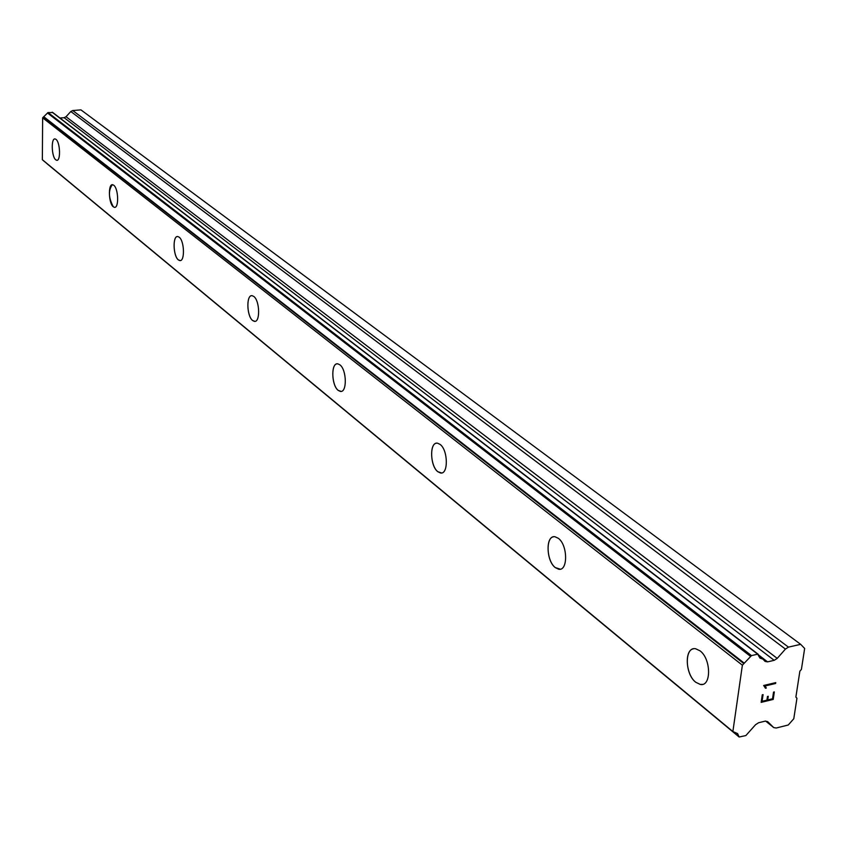 <?xml version="1.0" encoding="UTF-8"?>
<svg xmlns="http://www.w3.org/2000/svg" width="847" height="847" viewBox="0 0 847 847"><rect width="100%" height="100%" fill="white"/><g stroke="black" fill="none" stroke-linecap="round" stroke-linejoin="round"><path stroke-width="1.27" d="M702.512 684.365L700.3 684.44L695.789 682.269C685.805 674.868 684.069 650.147 693.46 648.813M695.758 682.269C684.62 674.032 684.45 646.303 695.609 648.749L699.993 650.814C711.279 658.86 711.469 687.055 700.278 684.45L695.758 682.269M560.206 569.173L555.293 567.575C546.696 561.286 545.352 537.633 553.567 536.797M555.261 567.585C545.87 560.703 545.627 534.701 555.029 536.765L558.332 538.311C567.839 545.023 568.093 571.407 558.671 569.216L555.261 567.585M441.552 472.965L437.867 471.715C430.403 466.326 429.291 443.701 436.48 443.203M437.835 471.726C429.81 465.903 429.493 441.425 437.507 443.193L440.059 444.379C448.169 450.053 448.497 474.86 440.472 472.975L437.835 471.726M341.087 391.388L338.26 390.403C331.738 385.745 330.753 364.104 337.064 363.839M338.239 390.414C331.293 385.427 330.891 362.294 337.805 363.839L339.816 364.771C346.825 369.62 347.228 393.04 340.303 391.399L338.239 390.414M254.915 321.352L252.702 320.568C246.953 316.503 246.043 295.794 251.623 295.688M252.681 320.568C246.615 316.259 246.138 294.333 252.162 295.698L253.772 296.439C259.881 300.632 260.368 322.802 254.344 321.352L252.681 320.568M180.178 260.569L178.421 259.923C173.317 256.355 172.449 236.525 177.404 236.535M178.399 259.934C173.063 256.175 172.513 235.328 177.806 236.546L179.119 237.149C184.487 240.802 185.048 261.861 179.744 260.569L178.399 259.934M114.409 207.314L113.297 206.784C108.564 203.492 107.961 183.619 112.64 184.72L113.72 185.218C118.485 188.415 119.099 208.478 114.409 207.314L113.318 206.784C108.501 197.796 108.172 190.448 112.333 184.71M56.717 160.263L55.775 159.829C51.551 156.917 50.894 137.945 55.066 138.94L55.966 139.342C60.222 142.18 60.878 161.322 56.707 160.263L55.796 159.829C51.572 156.917 50.905 137.945 55.087 138.929M52.683 112.609L48.004 112.545L42.646 117.818L42.35 159.702L43.186 160.475M59.957 118.04L64.118 117.691L66.034 116.727L70.809 111.508L785.423 649.077L788.451 647.129L800.669 644.334L804.65 648.463L801.41 669.405L799.875 671.173L795.873 697.092L796.953 698.224L793.777 718.754L788.261 725.011L776.201 728.018L773.713 727.584L767.626 721.591L765.116 721.146L758.563 722.756L755.545 724.714L745.858 735.567L739.145 737.006L737.578 733.576L732.877 731.543L742.374 665.181L751.48 655.61L757.716 654.18L759.981 658.119L762.882 659.082L765.095 661.422L767.573 661.867L774.19 660.332L777.228 658.384L785.423 649.077M800.669 644.334L80.941 109.877L72.726 110.544L70.809 111.508M761.157 702.354L773.184 699.442L761.157 702.364L762.268 694.805L763.073 694.604L762.088 701.305L766.916 700.141L767.456 696.499L768.261 696.298L767.721 699.95L768.24 696.308M767.721 699.95L772.528 698.786L773.533 692.105L774.338 691.904L773.205 699.463L774.317 691.914M762.067 701.295L763.062 694.614M766.323 688.05L765.476 688.251L766.313 688.039L765.085 685.975L766.323 688.05M765.476 688.251L763.666 685.488L775.746 682.618L775.619 683.487L765.085 685.975L775.598 683.476L775.725 682.618M733.915 732.549L43.155 160.443L733.915 732.549M734.074 732.644L738.986 736.71M42.35 159.702L732.877 731.543M42.646 117.818L742.374 665.181M43.79 116.738L744.312 663.201M47.464 112.969L750.58 656.404M48.004 112.545L751.48 655.61M758.573 655.811L762.713 658.987M773.713 727.584L765.614 721.051L773.586 727.457M43.462 116.918L743.793 663.561M52.154 112.206L757.716 654.18M758.425 654.837L767.573 661.867M64.118 117.691L774.19 660.332M66.034 116.727L777.228 658.384M72.726 110.544L788.451 647.129M47.199 163.873L739.145 737.006M52.514 112.312L758.213 654.276M758.563 655.758L762.882 659.082"/></g></svg>
